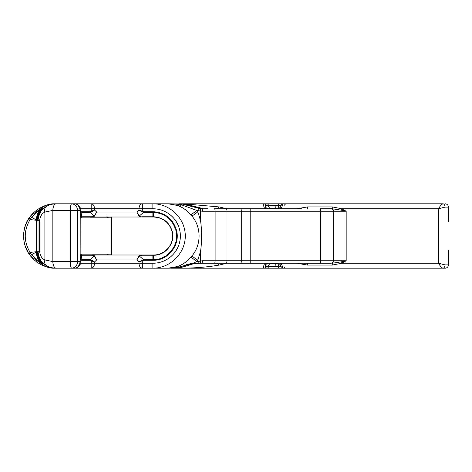 <?xml version="1.0" encoding="UTF-8"?>
<svg xmlns="http://www.w3.org/2000/svg" width="472" height="472" viewBox="0 0 472 472"><rect width="100%" height="100%" fill="white"/><g stroke="black" fill="none" stroke-linecap="round" stroke-linejoin="round"><path stroke-width="0.71" d="M43.772 265.588L31.435 254.821L36.167 252.066M36.362 254.219L36.161 251.682C37.135 261.712 42.639 267.217 52.669 268.196L73.608 268.196M41.294 263.559L39.424 261.323A2.23 0.785 -35.2 0 0 39.424 261.317A2.23 0.785 -35.2 0 0 39.436 261.34C37.471 258.532 36.456 255.317 36.385 251.682L36.385 220.318C36.456 216.683 37.471 213.468 39.436 210.66L38.562 211.757L36.161 220.318L36.362 217.781M37.736 213.297L39.276 210.66M38.828 211.757L36.403 220.318L36.403 251.682L38.828 260.243C42.209 264.397 42.592 264.762 39.967 261.34C38.043 258.532 37.052 255.317 36.981 251.682L36.981 220.318C37.052 216.683 38.043 213.468 39.967 210.66C42.586 207.237 42.209 207.603 38.828 211.757A2.23 0.372 -148.4 0 0 39.058 212.135M55.625 203.804L56.162 203.804C52.268 203.916 48.935 204.836 46.162 206.577C41.636 208.724 38.916 213.303 38.014 220.318L38.014 251.682L37.937 220.318C38.014 216.683 38.987 213.468 40.863 210.66C43.365 207.243 42.899 207.609 39.465 211.757L37.023 220.318L37.023 251.682L39.465 260.243C42.905 264.397 43.371 264.762 40.863 261.34C38.987 258.532 38.014 255.317 37.949 251.682L36.981 251.682M142.16 211.969L143.612 212.3L143.612 211.716L139.01 210.01L142.16 211.969L142.343 208.76L139.01 208.76A4.95 3.333 -90 0 1 142.343 203.804L52.669 203.804C42.639 204.783 37.141 210.288 36.161 220.318L36.161 251.682L38.562 260.243L39.436 261.34M39.276 261.34L37.736 258.703M41.3 208.435L39.424 210.677A2.23 0.785 35.2 0 1 39.424 210.683A2.23 0.785 35.2 0 1 39.436 210.66M39.058 259.865A2.23 0.372 148.4 0 0 38.828 260.243M40.769 210.801A2.23 0.867 33.8 0 1 40.81 210.724C38.952 213.539 37.99 216.737 37.937 220.318L37.937 251.682C37.99 255.263 38.952 258.461 40.81 261.276A2.23 0.867 -33.8 0 0 40.863 261.34M39.896 259.73A2.23 0.33 148.1 0 0 39.465 260.243M39.896 212.27A2.23 0.33 -148.1 0 1 39.465 211.757M42.197 208.884L40.81 210.724A2.23 0.867 33.8 0 1 40.863 210.66M107.28 217.079L106.943 217.014L107.02 216.188M94.601 255.836L91.568 255.228L94.306 255.936L96.654 259.942L94.601 255.836A0.826 0.46 131.9 0 0 94.306 255.936L89.922 259.7L89.922 260.284L94.524 261.99L91.367 260.031L89.922 259.7L80.995 259.7L81.786 254.986A0.826 0.82 90 0 1 80.972 254.16L80.21 258.886A1.174 0.826 98 0 0 80.281 259.358A0.826 0.549 11.9 0 1 80.157 259.128L79.892 263.057L80.677 263.24A7.623 7.428 -0 0 0 80.865 261.588L80.995 259.7A0.826 0.578 -172 0 1 80.281 259.358L80.865 260.219L80.063 260.219M91.367 260.031L91.19 263.24L94.524 263.24A4.95 3.333 90 0 1 91.19 268.196L142.343 268.196A4.95 3.333 -90 0 1 139.01 263.24L142.343 263.24L142.16 260.031L139.01 261.99L143.612 260.284L143.612 259.7L142.16 260.031M141.966 255.228L153.612 255.228C165.53 255.623 175.289 243.186 172.333 231.722C169.548 222.412 163.306 217.427 153.612 216.772L152.869 216.772L152.869 212.3L153.736 212.317C165.359 213.468 172.776 219.645 175.997 230.849C179.555 244.679 168.038 259.618 153.736 259.683L143.612 259.7L139.222 255.936A0.826 0.46 -131.9 0 0 138.933 255.836L136.874 259.942L139.222 255.936L141.966 255.228L138.933 255.836M138.933 216.164A0.826 0.46 -48.1 0 0 139.222 216.064L136.874 212.058L138.933 216.164L141.966 217.014L153.612 217.014C163.2 217.639 169.377 222.56 172.138 231.77C175.077 243.115 165.383 255.405 153.612 254.986L92.547 254.986M136.874 259.942L139.01 261.99L139.01 263.24L94.524 263.24L94.524 261.99L96.654 259.942L136.874 259.942M152.857 268.196L142.343 268.196L142.343 263.24L152.857 263.24L152.857 268.196L168.15 268.196L152.857 268.196C170.203 268.32 185.402 253.228 185.272 236C185.402 218.772 170.203 203.68 152.857 203.804L142.343 203.804L142.343 208.76L152.857 208.76L152.857 203.804L168.15 203.804L152.857 203.804M71.673 268.196L71.656 268.196C75.254 267.795 77.231 265.594 77.591 261.588L70.287 261.588C70.369 265.594 70.829 267.795 71.656 268.196L74.576 268.196C77.396 268.185 79.426 266.532 80.677 263.24L91.19 263.24L91.19 268.196L63.484 268.196M79.892 263.057C78.794 266.468 77.019 268.185 74.576 268.196L91.19 268.196M441.798 268.196L263.824 268.196L266.167 267.819L265.518 268.196L285.684 268.196C284.374 267.712 283.825 267.164 284.032 266.544M192.464 263.942L178.959 268.196L171.991 268.196L263.824 268.196A1.652 1.634 -90 0 0 265.465 266.544C264.993 266.326 265.122 265.588 265.854 264.344L268.361 263.24M56.162 268.196A6.602 3.316 -90 0 1 52.846 261.588L44.881 259.93A6.602 4.602 119 0 0 46.162 265.423C48.935 267.164 52.268 268.084 56.162 268.196L55.79 268.196A32.196 32.196 0 0 1 55.1 268.185A32.196 32.196 0 0 0 55.79 268.196M282.999 268.196C281.595 267.465 280.604 266.184 280.038 264.349L277.536 263.24L280.043 264.344L281.265 263.24L282.999 268.196L445.096 268.196A3.304 3.304 0 0 0 448.4 264.892L448.4 250.65M171.135 268.196L171.991 268.196A1.652 1.634 -90 0 0 173.053 267.795M191.815 256.066L197.845 260.184L200.588 251.163C201.951 241.08 201.951 230.973 200.588 220.837L197.845 211.816A6.602 0.572 -38.3 0 1 191.815 215.934C201.503 227.185 201.503 244.815 191.815 256.066A32.196 31.884 90 0 1 190.806 257.281C187.585 261.016 183.809 263.836 179.484 265.73L177.478 266.527L168.15 268.196L171.932 268.143A1.652 1.611 18.3 0 0 173.012 267.801M63.484 203.804L91.19 203.804A4.95 3.333 90 0 1 94.524 208.76L91.19 208.76L91.367 211.969L94.524 210.01L89.922 211.716L89.922 212.3L91.367 211.969M79.892 208.943L80.677 208.76C79.426 205.479 77.39 203.827 74.576 203.804C77.019 203.833 78.789 205.544 79.892 208.943L80.972 217.84A0.826 0.82 90 0 1 81.786 217.014L80.995 212.3L89.922 212.3L94.306 216.064A0.826 0.46 48.1 0 0 94.601 216.164L96.654 212.058L94.306 216.064L91.568 216.772L94.601 216.164M90.069 217.014L141.966 217.014L139.222 216.064L143.612 212.3L152.869 212.3L152.869 211.716L143.612 211.716M139.01 210.01L136.874 212.058L96.654 212.058L94.524 210.01L94.524 208.76L139.01 208.76L139.01 210.01M91.19 203.804L91.19 208.76L80.677 208.76A7.623 7.428 0 0 1 80.865 210.412L80.865 211.78L80.281 212.642A1.174 0.826 -98 0 0 80.21 213.114L80.157 259.128M80.157 212.872A0.826 0.549 168.1 0 1 80.281 212.642A0.826 0.578 -8 0 1 80.995 212.3L80.924 211.716L80.063 211.78M198.677 208.176L201.408 208.176L198.688 208.181L182.145 204.004L168.238 203.804M184.741 204.405L184.924 204.004A6.602 6.537 90 0 0 183.337 203.804L183.254 204.217A6.189 6.13 90 0 1 184.741 204.405L199.691 208.176M284.032 205.456L285.684 203.804L265.518 203.804L266.167 204.181L264.562 203.804L178.959 203.804M442.86 203.804C441.509 204.435 440.051 206.087 438.494 208.76L445.049 207.108A3.304 2.183 -90 0 0 442.86 203.804L282.999 203.804C280.539 204.636 281.896 205.119 280.038 207.65L281.265 208.76L282.999 203.804M263.824 203.804L266.804 203.804A1.652 1.634 -90 0 1 268.438 205.456L265.465 205.456A1.652 1.634 -90 0 0 263.824 203.804C263.276 204.299 263.541 205.951 264.639 208.76L265.854 207.656C265.116 206.411 264.987 205.674 265.465 205.456M278.38 208.653L275.554 208.653A3.304 0.46 90 0 0 275.896 205.456L276.126 203.804L441.798 203.804M80.972 217.84L107.522 217.84L108.395 217.014L107.522 217.84L111.599 217.84A0.826 0.826 0 0 0 110.784 217.014A0.826 0.82 90 0 1 111.599 217.84L111.599 254.16A0.826 0.82 90 0 1 110.784 254.986A0.826 0.826 0 0 0 111.604 254.16L107.522 254.16L108.395 254.986L107.527 254.178L80.972 254.16M141.966 217.014L108.395 217.014L107.575 217.84L107.604 217.327M141.966 254.986L108.395 254.986L107.575 254.16L107.604 254.673M153.612 216.772L141.966 216.772M143.612 260.284L152.869 260.284L152.869 254.986L156.58 254.986M307.608 263.24L307.608 265.099L332.264 265.099L332.264 263.24L340.967 261.889L341.651 263.24L346.171 260.762L340.967 261.889M296.87 263.24L307.608 265.099M332.264 265.099L341.651 263.24L438.494 263.24C440.051 265.913 441.509 267.565 442.86 268.196A3.304 2.183 90 0 0 445.049 264.892L438.494 263.24L438.494 208.76L341.651 208.76L340.967 210.111L346.171 211.238L341.651 208.76L332.264 206.901L307.608 206.901L307.608 208.76M198.393 263.24L330.795 263.24M200.346 263.24A0.826 0.501 90 0 0 200.565 263.158L197.857 263.24M178.959 268.196C193.827 268.22 207.255 267.176 219.25 265.063L226.784 263.24L250.791 263.24L226.719 263.24A2.478 0.684 -90 0 1 226.035 260.762L202.417 260.762L196.635 261.647A38.798 38.421 -90 0 0 197.845 260.184L197.845 261.34A2.478 0.336 -104.2 0 0 198.393 263.099L199.821 263.24A0.826 0.401 -90 0 0 200.045 263.099L193.662 262.963L193.768 263.612C190.405 263.86 188.086 264.273 186.812 264.845L180.953 266.609L186.812 264.845M207.757 208.76L201.733 208.76A2.478 0.684 90 0 1 202.417 211.238L215.114 211.238L215.114 260.762A2.478 0.684 -90 0 1 214.43 263.24L207.757 263.24M201.267 263.24L198.742 263.24M340.967 210.111L332.264 208.76L332.264 206.901M307.608 206.901L296.87 208.76M332.264 208.76L323.88 208.76M301.46 208.76L226.719 208.76L250.791 208.76L250.791 211.238L346.171 211.238L346.171 260.762L226.035 260.762L226.035 211.238L250.791 211.238L250.791 263.24M226.719 208.76L214.43 208.76A2.478 0.684 90 0 1 215.114 211.238L226.035 211.238A2.478 0.684 90 0 1 226.719 208.76M330.795 208.76L320.447 208.76L320.447 263.24M45.123 205.627L30.78 215.728A3.304 0.867 39 0 0 31.435 217.179L43.743 206.429M30.78 215.728L29.299 217.698A3.304 1.251 34.6 0 0 30.09 219.58L31.435 217.179L36.167 219.934M29.299 217.698C21.783 227.752 21.812 244.236 29.299 254.302A3.304 1.251 -34.6 0 1 30.09 252.42C23.641 241.469 23.641 230.519 30.09 219.58L36.161 220.241M29.299 254.302L30.78 256.272A3.304 0.867 -39 0 1 31.435 254.821L30.09 252.42L36.161 251.759M30.78 256.272L45.164 266.391C37.99 263.789 32.373 259.258 28.32 252.785C24.526 246.437 23.028 239.581 23.818 232.23C25.889 219.309 33.005 210.435 45.164 205.609M269.247 263.24L271.329 263.695L272.739 263.695L272.592 263.24M271.689 263.24L271.329 263.695M272.739 263.695L278.368 263.346M272.592 208.76L272.739 208.305L269.247 208.76M271.329 208.305L271.689 208.76M275.536 208.76L272.739 208.305M448.4 221.35L448.4 207.108A3.304 3.304 0 0 0 445.096 203.804M201.733 208.76L200.016 208.559L202.895 208.571A2.478 1.056 -75.2 0 0 202.86 208.559L200.801 208.176M201.332 208.158L197.679 207.22A2.478 0.336 -75.8 0 1 197.679 207.22A2.478 0.336 -75.8 0 1 197.691 207.226M200.966 208.063L184.9 204.004A6.602 6.537 -90 0 0 183.313 203.804M91.568 255.228L81.621 255.228A0.826 0.578 8 0 1 80.806 254.644M80.806 217.356A0.826 0.578 172 0 1 81.621 216.772L91.568 216.772M177.295 267.465A0.826 0.496 41 0 0 176.711 267.465L177.602 267.288M175.531 268.096A1.652 1.569 -117.3 0 0 176.156 267.701L173.808 267.712M172.386 267.872L179.401 267.087L172.386 267.878M189.219 264.155L189.596 264.751M184.056 265.801L184.434 266.527M182.162 267.034L176.9 267.772M181.944 266.479L182.139 267.063L175.985 267.895M200.588 251.163L200.588 260.933A2.478 0.673 -100.5 0 1 200.565 263.158L200.11 263.105A0.826 0.419 90 0 1 199.88 263.24M199.815 261.034A2.478 0.384 -103.6 0 1 200.11 263.105L200.045 263.099M190.806 257.281A6.602 0.608 -138.9 0 1 196.635 261.647L193.662 262.963L186.635 264.603M179.484 265.73A6.602 1.799 -113.2 0 1 180.953 266.609L179.336 266.993L177.478 266.527M172.144 267.901L168.244 268.196M265.854 264.344L264.639 263.24C263.541 266.049 263.27 267.701 263.824 268.196M280.043 207.656L277.536 208.76L280.038 207.65M268.361 208.76L265.854 207.656M250.791 208.76L226.784 208.76L219.25 206.937L184.086 203.851M39.666 251.682L39.666 220.318C40.232 216.105 41.973 213.362 44.881 212.07L44.881 259.93C41.979 258.644 40.238 255.895 39.666 251.682L38.014 251.682C38.928 258.703 41.648 263.282 46.162 265.423M56.162 203.804A6.602 3.316 -90 0 0 52.846 210.412L44.881 212.07A6.602 4.602 -119 0 1 46.162 206.577M216.624 208.76A26.414 7.664 140.1 0 0 219.25 206.937M219.25 265.063A26.414 7.664 39.9 0 0 216.624 263.24M190.806 214.719A6.602 0.608 -41.1 0 0 196.635 210.353L199.815 210.966A2.478 0.384 103.6 0 0 200.016 208.559L198.789 208.258A2.478 0.336 104.2 0 0 197.845 210.66L197.845 211.816A38.798 38.421 -90 0 0 196.635 210.353L180.221 204.37L168.15 203.804L177.478 205.473L179.484 206.27C183.797 208.158 187.573 210.978 190.806 214.719A32.196 31.884 90 0 1 191.815 215.934M198.789 208.258L181.932 204.004A6.602 6.537 -90 0 0 180.351 203.804A2.478 0.342 90 0 0 180.133 204.352L177.478 205.473M180.558 203.804A6.602 6.537 90 0 1 182.145 204.004L181.932 204.004A2.478 0.336 104.2 0 0 181.519 204.706A6.602 1.799 -66.8 0 1 179.484 206.27M199.815 210.966L202.417 211.238M201.733 263.24A2.478 0.684 -90 0 0 202.417 260.762M200.376 208.636A2.478 0.673 100.5 0 1 200.588 211.067L200.588 220.837M36.981 220.318L36.975 251.682L36.161 251.682L36.161 220.318L39.666 220.318M152.857 208.76A27.512 27.24 -0 0 1 180.369 236A27.512 27.24 -0 0 1 152.857 263.24M152.869 260.284L153.76 260.267C168.41 260.231 180.269 244.909 176.605 230.714C173.289 219.214 165.672 212.89 153.76 211.733L152.869 211.716M89.922 211.716L80.924 211.716M80.924 260.284L89.922 260.284M265.465 266.544L268.438 266.544A3.304 3.269 -90 0 1 270.898 263.346L270.987 263.24M271.306 263.647L271.612 263.24M272.769 263.24L272.893 263.647M266.804 268.196A1.652 1.634 -90 0 0 268.438 266.544L275.896 266.544A3.304 0.46 -90 0 0 275.554 263.346L275.536 263.24M278.58 268.196L278.35 266.544A3.304 0.46 -90 0 0 278.002 263.346L277.996 263.276M270.987 208.76L270.898 208.653A3.304 3.269 90 0 1 268.438 205.456L278.35 205.456L278.58 203.804M271.612 208.76L271.306 208.353M272.893 208.353L272.769 208.76M277.996 208.724L278.002 208.653A3.304 0.46 90 0 0 278.35 205.456L281.153 205.456M445.049 207.108L448.4 207.108M445.049 264.892L448.4 264.892A3.304 3.304 0 0 1 445.096 268.196M197.679 207.22L184.935 204.004A2.478 0.336 -75.8 0 1 184.935 204.004L199.951 207.804M80.865 210.412L77.591 210.412C77.231 206.406 75.254 204.205 71.656 203.804C70.829 204.205 70.369 206.406 70.287 210.412L77.591 210.412L77.591 261.588L80.865 261.588M153.76 260.267L153.577 254.986M153.76 211.733L153.577 217.014M153.612 217.014C163.253 217.627 169.436 222.577 172.156 231.858C174.964 243.233 165.578 255.216 153.612 254.986L153.612 255.228M176.788 267.376L176.133 267.712A1.652 1.634 -90 0 1 174.976 268.196L175.908 267.901M188.381 264.355L184.481 265.659M182.109 266.426L182.31 267.04L184.416 266.58L193.998 263.6M177.608 266.479A6.602 3.109 -110 0 1 179.448 266.975L181.065 266.745M276.126 268.196L275.896 266.544L281.159 266.544M56.209 203.804A6.602 3.304 90 0 0 52.905 210.412L70.287 210.412L70.287 261.588L52.905 261.588A6.602 3.304 90 0 0 56.209 268.196M52.846 210.412L52.846 261.588M183.337 203.804L184.935 204.004A2.478 0.336 -75.8 0 1 184.941 204.01M180.221 204.37A6.602 3.109 -70 0 1 177.608 205.521M242.372 263.24A2.478 0.684 -90 0 1 241.693 260.762L241.693 211.238A2.478 0.684 90 0 1 242.372 208.76M36.161 251.682L36.362 254.202M36.385 220.318L36.385 251.682M41.536 263.323L39.937 261.299M39.937 210.701L41.536 208.677M42.203 263.116L40.81 261.276M111.604 217.84L111.604 254.16M108.395 217.014L107.586 217.309M106.943 254.986L107.28 254.921M108.395 254.986L107.586 254.691M23.812 232.23L23.635 234.543M25.317 246.313L28.308 252.791M202.895 208.571L201.42 208.181M198.7 208.181L182.145 204.004M199.821 263.24L193.762 263.612M331.179 208.76C334.636 210.028 333.197 210.6 333.657 211.238L333.657 260.762C333.197 261.399 334.636 261.972 331.179 263.24"/></g></svg>
